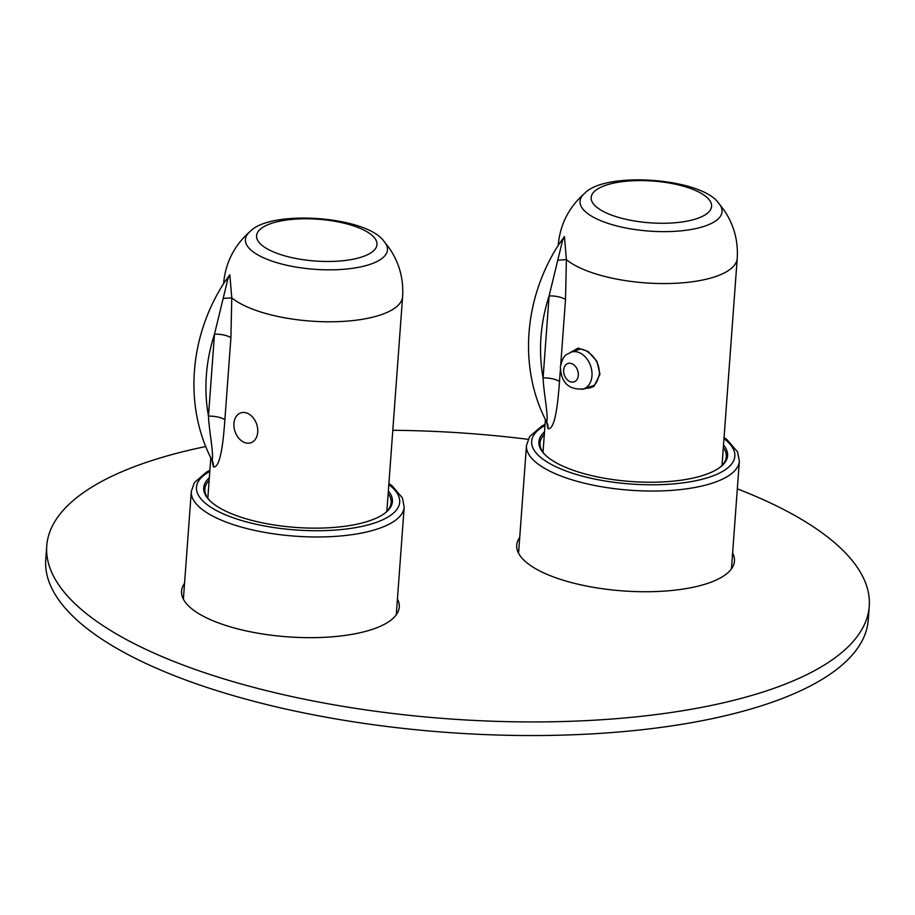 <?xml version="1.0" encoding="UTF-8"?>
<svg xmlns="http://www.w3.org/2000/svg" width="915" height="915" viewBox="0 0 915 915"><rect width="100%" height="100%" fill="white"/><g stroke="black" fill="none" stroke-linecap="round" stroke-linejoin="round"><path stroke-width="1.37" d="M723.513 444.987A94.6 32.826 -175.8 0 1 720.014 467.313A94.6 32.826 -175.8 0 1 562.428 465.941A94.6 32.826 -175.8 0 1 544.711 454.435A94.6 32.826 -175.8 0 1 544.505 431.846M719.407 467.759A93.387 32.402 4.2 0 0 726.304 456.745A93.387 32.402 4.2 0 0 723.33 447.538M544.322 434.396A93.387 32.402 4.2 0 0 540.033 443.066A93.387 32.402 4.2 0 0 545.249 454.972M388.349 490.92A94.6 32.826 -175.8 0 1 384.838 513.235A94.6 32.826 -175.8 0 1 327.158 527.864A94.6 32.826 -175.8 0 1 209.535 500.368A94.6 32.826 -175.8 0 1 209.329 477.779M384.231 513.692A93.387 32.402 4.2 0 0 391.128 502.667A93.387 32.402 4.2 0 0 388.154 493.471M209.146 480.329A93.387 32.402 4.2 0 0 204.857 488.987A93.387 32.402 4.2 0 0 210.073 500.894M732.16 567.803A109.148 37.87 4.2 0 0 731.611 566.648M519.731 537.402A109.148 37.87 4.2 0 0 516.723 545.146A109.148 37.87 4.2 0 0 569.976 582.18A109.148 37.87 4.2 0 0 680.097 589.512A109.148 37.87 4.2 0 0 734.448 561.124A109.148 37.87 4.2 0 0 732.606 553.037M396.996 613.736A109.148 37.87 4.2 0 0 396.435 612.57M184.556 583.324A109.148 37.87 4.2 0 0 181.547 591.067A109.148 37.87 4.2 0 0 234.8 628.113A109.148 37.87 4.2 0 0 344.932 635.445A109.148 37.87 4.2 0 0 399.272 607.057A109.148 37.87 4.2 0 0 397.43 598.959M205.795 446.531A412.356 143.06 4.2 0 0 46.745 545.9A412.356 143.06 4.2 0 0 247.908 685.827A412.356 143.06 4.2 0 0 663.947 713.528A412.356 143.06 4.2 0 0 869.25 606.302A412.356 143.06 4.2 0 0 737.318 488.85M46.745 545.9L45.75 559.511A412.356 143.06 4.2 0 0 246.913 699.437A412.356 143.06 4.2 0 0 662.94 727.139A412.356 143.06 4.2 0 0 868.255 619.913L869.25 606.302M518.725 551.013A109.148 37.87 4.2 0 0 518.004 552.077M183.549 596.946A109.148 37.87 4.2 0 0 182.84 598.01M528.092 439.326A412.356 143.06 4.2 0 0 392.798 430.302M570.525 352.366L578.143 348.1L588.242 351.566L596.957 361.414L599.954 374.246L593.869 386.553L581.894 389.367M599.954 374.246L599.428 373.903C599.474 364.33 595.196 356.713 586.618 351.074C582.032 348.821 578.657 348.226 576.484 349.313L573.042 351.497M584.616 388.555L589.535 387.914C594.121 387.228 597.415 382.562 599.428 373.903L599.657 373.709M558.985 244.202L564.441 236.539L566.385 259.643L565.516 299.548A14.549 5.044 4.2 0 0 549.103 295.922L562.645 240.119L559.877 242.83M560.323 370.163L559.488 381.532C558.196 399.455 555.474 430.107 548.039 428.712L546.552 421.792M546.953 422.547L546.724 422.09C548.543 415.639 543.682 392.935 543.087 377.906L549.103 295.922A184.35 166.553 145.4 0 0 543.087 377.906A14.549 5.044 4.2 0 1 559.488 381.532M718.675 203.222A71.221 24.705 -175.8 0 1 719.956 204.869A71.221 24.705 -175.8 0 1 668.362 231.587A71.221 24.705 -175.8 0 1 582.134 208.037A71.221 24.705 -175.8 0 1 584.616 193.374C605.318 170.911 701.565 178.036 718.675 203.222L724.062 210.164C733.933 224.724 738.325 240.805 737.216 258.407A89.75 31.133 4.2 0 1 665.777 283.558A89.75 31.133 4.2 0 1 566.385 259.643L557.898 260.192M224.369 282.438L229.825 274.775L231.781 297.855L230.9 337.772A14.549 5.044 4.2 0 0 214.499 334.147L228.029 278.354L225.262 281.065C189.062 335.771 183.675 406.214 211.983 460.085L212.12 460.314C213.938 453.863 209.066 431.159 208.471 416.131L214.499 334.147A184.35 166.553 145.4 0 0 208.471 416.131A14.549 5.044 4.2 0 1 224.884 419.756C223.592 437.679 220.858 468.343 213.424 466.936L211.948 460.016M384.06 241.434A71.221 24.705 -175.8 0 1 385.341 243.081A71.221 24.705 -175.8 0 1 333.758 269.799A71.221 24.705 -175.8 0 1 247.53 246.249A71.221 24.705 -175.8 0 1 250.012 231.587C270.714 209.123 366.949 216.249 384.06 241.434L389.458 248.377C399.329 262.937 403.709 279.018 402.611 296.62A89.75 31.133 4.2 0 1 331.161 321.783A89.75 31.133 4.2 0 1 231.781 297.855L223.294 298.404M250.104 442.986A15.772 11.426 -108.7 0 0 250.882 442.769A15.772 11.426 -108.7 0 0 256.818 424.697A15.772 11.426 -108.7 0 0 241.549 412.676A15.772 11.426 -108.7 0 0 240.782 412.894A15.772 11.426 -108.7 0 0 234.835 430.965A15.772 11.426 -108.7 0 0 250.104 442.986M544.974 425.509A101.874 35.342 4.2 0 0 556.983 467.256A101.874 35.342 4.2 0 0 690.196 481.782A101.874 35.342 4.2 0 0 723.982 438.662M724.062 437.53L727.025 439.669L737.57 451.896L739.354 461.126A106.723 37.023 -175.8 0 1 669.254 490.531A106.723 37.023 -175.8 0 1 553.015 472.678A106.723 37.023 -175.8 0 1 526.48 445.491L518.565 553.232M209.798 471.442A101.874 35.342 4.2 0 0 219.234 511.965A101.874 35.342 4.2 0 0 329.4 530.426A101.874 35.342 4.2 0 0 388.806 484.584M388.886 483.463L392.089 485.785L402.44 497.932L404.19 507.047A106.723 37.023 -175.8 0 1 330.555 536.659A106.723 37.023 -175.8 0 1 191.304 491.412L183.389 599.165M592.966 203.256A60.367 20.942 4.2 0 0 666.063 223.226A60.367 20.942 4.2 0 0 709.788 200.568A60.367 20.942 4.2 0 0 636.703 180.61A60.367 20.942 4.2 0 0 592.966 203.256M565.516 299.548L560.769 364.227M558.207 245.254A89.75 31.133 4.2 0 0 558.196 245.46L558.207 245.254C560.106 224.404 568.901 207.11 584.616 193.374M562.645 240.119A14.549 13.153 145.4 0 0 564.441 236.539M548.039 428.712A14.549 13.153 145.4 0 0 546.724 422.09M258.362 241.48A60.367 20.942 4.2 0 0 331.447 261.438A60.367 20.942 4.2 0 0 375.184 238.781A60.367 20.942 4.2 0 0 302.087 218.822A60.367 20.942 4.2 0 0 258.362 241.48M230.9 337.772L224.884 419.756M223.603 283.467A89.75 31.133 4.2 0 0 223.58 283.684L223.603 283.467C225.49 262.616 234.297 245.323 250.012 231.587M228.029 278.354A14.549 13.153 145.4 0 0 229.825 274.775M213.424 466.936A14.549 13.153 145.4 0 0 212.12 460.314M563.697 369.763A9.699 7.034 -108.7 0 0 570.137 381.681A9.699 7.034 -108.7 0 0 578.291 375.596A9.699 7.034 -108.7 0 0 571.841 363.678A9.699 7.034 -108.7 0 0 563.697 369.763M583.541 388.921C568.775 390.133 561.055 382.733 560.369 366.709C563.617 353.281 566.637 355.123 571.12 352.149A19.409 14.057 71.3 0 1 585.932 357.651A19.409 14.057 71.3 0 1 591.925 376.362A19.409 14.057 71.3 0 1 583.541 388.921L593.915 385.409M545.054 424.388L541.852 426.047L529.602 436.615L526.48 445.491M739.354 461.126L731.451 568.867M209.878 470.31L206.596 472.026L194.415 482.571L191.304 491.412M404.19 507.047L396.275 614.8M737.216 258.407L722.015 465.403M545.409 419.516L543.007 452.262M546.587 421.861L546.587 421.861C518.29 367.979 523.666 297.547 559.854 242.864M402.611 296.62L386.851 511.336M210.805 457.74L207.831 498.183M212.337 460.783L211.983 460.085M571.12 352.149L580.613 348.935"/></g></svg>
